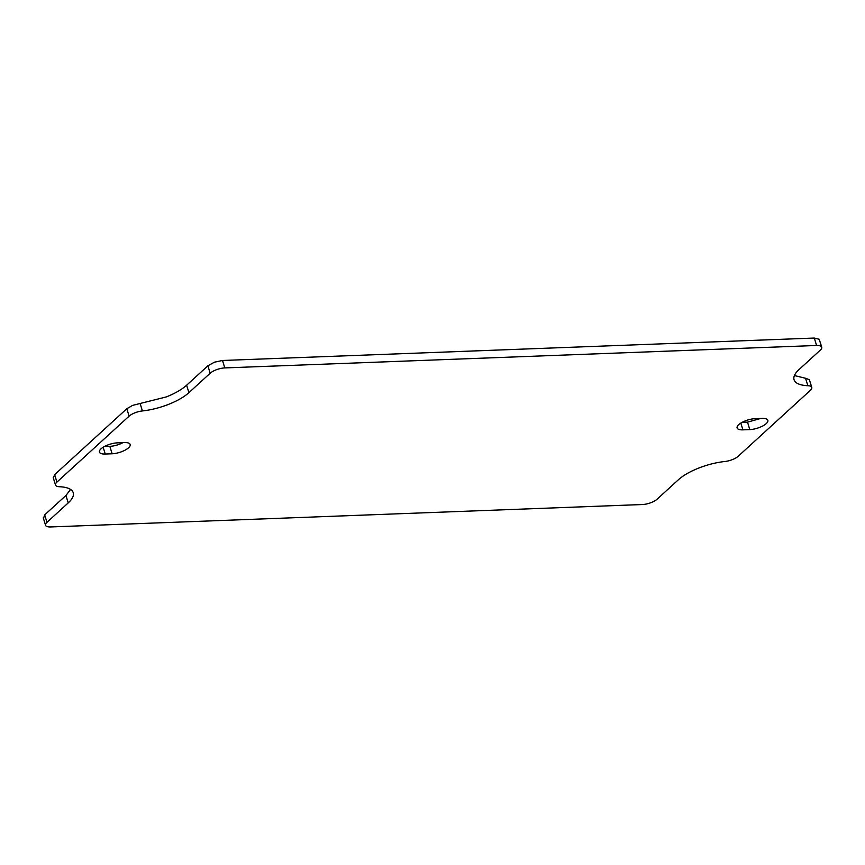 <?xml version="1.0" encoding="UTF-8"?>
<svg xmlns="http://www.w3.org/2000/svg" width="865" height="865" viewBox="0 0 865 865"><rect width="100%" height="100%" fill="white"/><g stroke="black" fill="none" stroke-linecap="round" stroke-linejoin="round"><path stroke-width="1.3" d="M117.489 442.848L124.365 442.577A12.478 4.433 162.9 0 1 130.183 444.502A12.478 4.433 162.9 0 1 128.571 447.778A12.478 4.433 162.9 0 1 112.126 453.768L105.249 454.028A12.478 4.433 162.9 0 1 99.443 452.103A12.478 4.433 162.9 0 1 101.043 448.827A12.478 4.433 162.9 0 1 117.489 442.848M72.844 491.785A38.828 13.786 162.9 0 0 59.436 486.725A11.094 3.936 162.9 0 1 55.609 485.276A11.094 3.936 162.9 0 1 55.49 485.016A11.094 3.936 162.9 0 1 56.917 482.108L129.112 416.151A11.094 3.936 162.9 0 1 134.929 412.81A11.094 3.936 162.9 0 1 142.401 410.94A38.828 13.786 162.9 0 0 168.534 404.377A38.828 13.786 162.9 0 0 188.905 392.667L210.173 373.237A11.094 3.936 162.9 0 1 216.704 369.614A11.094 3.936 162.9 0 1 224.792 367.917L816.582 345.481A11.094 3.936 162.9 0 1 821.48 346.692A11.094 3.936 162.9 0 1 821.75 347.189A11.094 3.936 162.9 0 1 820.323 350.109L799.055 369.528A38.828 13.786 162.9 0 0 794.059 379.735A38.828 13.786 162.9 0 0 794.438 380.643A38.828 13.786 162.9 0 0 807.856 385.714A11.094 3.936 162.9 0 1 811.684 387.152A11.094 3.936 162.9 0 1 811.792 387.412A11.094 3.936 162.9 0 1 810.364 390.331L738.18 456.277A11.094 3.936 162.9 0 1 732.352 459.629A11.094 3.936 162.9 0 1 724.892 461.499A38.828 13.786 162.9 0 0 698.747 468.062A38.828 13.786 162.9 0 0 678.376 479.772L657.108 499.202A11.094 3.936 162.9 0 1 650.577 502.814A11.094 3.936 162.9 0 1 642.5 504.522L50.7 526.947A11.094 3.936 162.9 0 1 45.802 525.747A11.094 3.936 162.9 0 1 45.542 525.239A11.094 3.936 162.9 0 1 46.969 522.33L68.227 502.9A38.828 13.786 162.9 0 0 73.233 492.704A38.828 13.786 162.9 0 0 72.844 491.785M738.721 424.65A12.478 4.433 162.9 0 0 737.11 427.926A12.478 4.433 162.9 0 0 742.916 429.851L749.804 429.591A12.478 4.433 162.9 0 0 766.239 423.612A12.478 4.433 162.9 0 0 767.85 420.325A12.478 4.433 162.9 0 0 762.043 418.411L755.156 418.671A12.478 4.433 162.9 0 0 738.721 424.65M821.75 347.189L819.198 339.264L814.3 338.053L222.5 360.478L214.423 362.186L207.892 365.798L186.624 385.228C181.801 389.553 175.011 393.456 166.253 396.938L132.648 405.371L126.82 408.723L54.636 474.669L53.316 477.848M794.416 375.551L805.564 378.275L807.856 385.714M811.792 387.412L809.391 379.724L805.564 378.275M70.584 489.449L65.945 495.472L44.677 514.891L43.52 518.308M742.062 422.358L747.511 422.152L760.605 418.465M104.395 446.535L109.844 446.329A12.478 4.433 162.9 0 0 122.938 442.642M65.945 495.472L68.227 502.9M44.677 514.891L46.969 522.33M814.3 338.053L816.582 345.481M222.5 360.478L224.792 367.917M207.892 365.798L210.173 373.237M186.624 385.228L188.905 392.667M140.108 403.501L142.401 410.94M126.82 408.723L129.112 416.151M54.636 474.669L56.917 482.108M740.829 423.072L742.916 429.851M747.511 422.152L749.804 429.591M109.844 446.329L112.126 453.768M103.162 447.248L105.249 454.028M43.25 517.811L45.542 525.239M53.208 477.588L55.49 485.016"/></g></svg>
